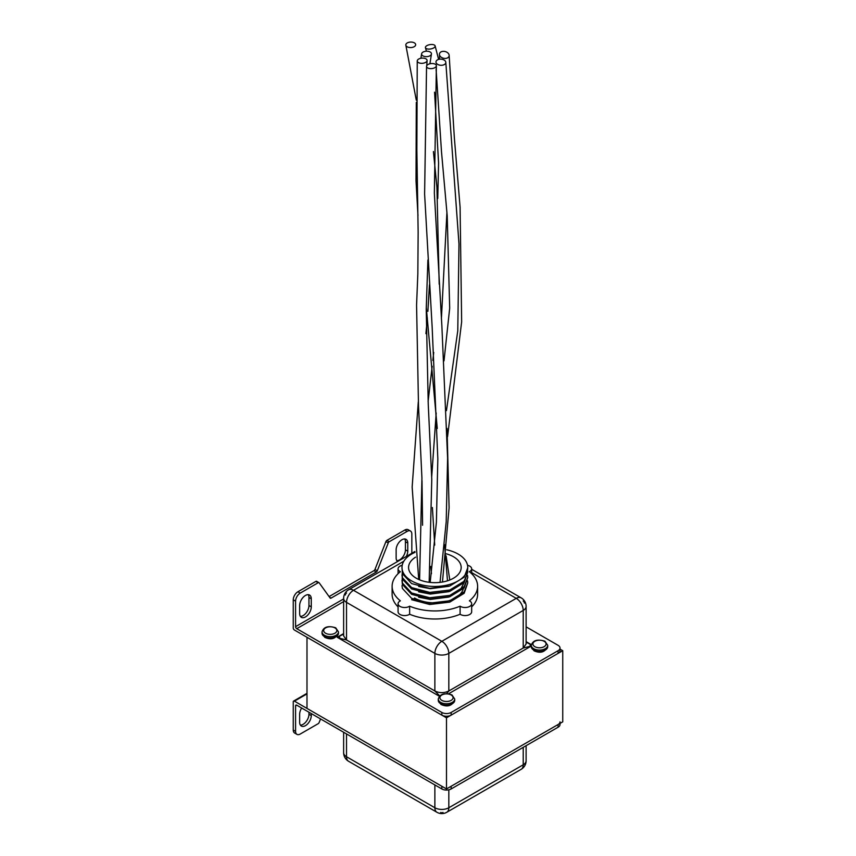 <?xml version="1.0" encoding="UTF-8"?>
<svg xmlns="http://www.w3.org/2000/svg" width="856" height="856" viewBox="0 0 856 856"><rect width="100%" height="100%" fill="white"/><g stroke="black" fill="none" stroke-linecap="round" stroke-linejoin="round"><path stroke-width="1.28" d="M446.49 717.81L446.49 788.954L306.994 708.415L306.994 637.281L446.49 717.81L562.745 650.699L560.017 649.126M446.49 788.954L562.745 721.843L562.745 650.699M415.567 557.16A26.301 15.183 0 0 0 408.569 567.475A26.301 15.183 0 0 0 416.273 578.217A26.301 15.183 0 0 0 444.938 581.513A26.301 15.183 0 0 0 461.17 567.475A26.301 15.183 0 0 0 453.466 556.742A26.301 15.183 0 0 0 446.329 553.811M415.021 552.345A32.881 18.982 0 0 0 401.988 567.475A32.881 18.982 0 0 0 411.618 580.903A32.881 18.982 0 0 0 447.453 585.012A32.881 18.982 0 0 0 467.75 567.475A32.881 18.982 0 0 0 458.12 554.057A32.881 18.982 0 0 0 446.736 549.777M467.74 567.806L464.166 577.169L449.796 586.007L429.723 588.372L411.618 583.589L402.395 573.67L401.988 567.475M467.579 570.16L467.75 572.172L464.166 581.192L449.796 590.03L429.723 592.405L411.618 587.612L402.395 577.693L402.192 572.846M467.75 572.172L464.166 582.54L449.796 591.368L429.723 593.743L411.618 588.949L402.395 579.041L401.988 574.858M467.579 575.532L467.75 577.543L464.166 586.563L449.796 595.402L429.723 597.766L411.618 592.983L402.395 583.064L402.192 578.217M467.75 577.543L464.166 587.912L449.796 596.739L429.723 599.114L411.618 594.321L402.395 584.402L401.988 580.229M467.579 580.903L467.75 582.915L464.166 591.935L449.796 600.762L429.723 603.138L411.618 598.355L402.395 588.436L401.988 585.6M467.75 582.915L464.166 593.272L449.796 602.11L429.723 604.486L411.618 599.692M308.246 594.663A8.218 4.751 -60 0 1 308.952 597.467L308.952 605.524A8.218 4.751 -60 0 1 303.142 615.582A8.218 4.751 -60 0 1 300.36 616.374M305.464 616.93A8.218 4.751 -60 0 1 301.355 617.337A8.218 4.751 -60 0 1 299.654 613.57L299.654 605.524A8.218 4.751 -60 0 1 303.238 597.242A8.218 4.751 -60 0 1 309.572 595.048A8.218 4.751 -60 0 1 311.274 598.804L311.274 606.861A8.218 4.751 -60 0 1 305.464 616.93M404.728 538.959A8.218 4.751 -60 0 1 405.434 541.762L405.434 549.809A8.218 4.751 -60 0 1 399.624 559.878A8.218 4.751 -60 0 1 396.842 560.669M397.623 561.493A8.218 4.751 -60 0 1 396.135 557.866L396.135 549.809A8.218 4.751 -60 0 1 399.72 541.538A8.218 4.751 -60 0 1 406.054 539.344A8.218 4.751 -60 0 1 407.766 543.1L407.766 551.157A8.218 4.751 -60 0 1 406.279 556.486M430.226 582.059A26.301 15.183 0 0 0 429.166 582.187M389.245 541.709L407.178 531.362L404.856 530.014L386.923 540.371L389.245 541.709A1.648 0.952 120 0 0 388.239 542.95L377.293 570.77A1.648 0.952 -60 0 1 376.287 572.011L331.122 598.087A1.648 0.952 -60 0 1 330.298 598.173A1.648 0.952 -60 0 1 330.116 598.002L319.17 582.829A1.648 0.952 120 0 0 318.988 582.668A1.648 0.952 120 0 0 318.165 582.743L315.843 581.406L297.909 591.764L300.231 593.101L318.165 582.743M531.276 645.863L530.174 646.301L530.174 644.268L531.309 644.793M339.575 636.222L339.575 638.255L337.221 637.281L343.63 634.135M451.144 712.449L451.144 715.135A6.581 3.799 180 0 1 441.846 715.135L441.846 712.449A6.581 3.799 0 0 0 451.144 712.449L558.091 650.699A6.581 3.799 0 0 0 560.017 648.013A6.581 3.799 0 0 0 558.091 645.328L526.108 626.86M441.846 712.449L296.743 628.678A1.648 0.952 60 0 1 295.588 626.656L343.63 598.922M404.856 530.014A6.581 3.799 -60 0 1 408.141 529.693L410.473 531.03A6.581 3.799 120 0 0 407.178 531.362M441.846 715.135L294.421 630.016A1.648 0.952 -120 0 1 293.255 628.004L293.255 599.81A6.581 3.799 -60 0 1 297.909 591.764M315.843 581.406A1.648 0.952 -60 0 1 316.666 581.32A1.648 0.952 -60 0 1 316.848 581.492M376.287 572.011L373.965 570.663L329.089 596.578M373.965 570.663A1.648 0.952 120 0 0 374.971 569.433L377.293 570.77M388.239 542.95L385.917 541.613L374.971 569.433M385.917 541.613A1.648 0.952 -60 0 1 386.923 540.371M560.017 648.013L560.017 650.699A6.581 3.799 180 0 1 558.091 653.385L558.091 650.699M451.144 715.135L558.091 653.385M300.231 593.101A6.581 3.799 120 0 0 295.588 601.158L295.588 626.656M410.473 531.03A6.581 3.799 120 0 1 411.832 534.037L411.832 553.286M464.187 580.561L464.177 581.192M463.963 582.775L460.999 588.65L456.89 592.363M448.833 586.296L430.279 588.693L418.659 586.446M448.833 591.667L430.279 594.064L418.659 591.817M464.102 582.615L460.111 590.298M448.833 597.039L430.279 599.435L418.659 597.188M526.108 642.182L530.174 644.268M530.174 646.301L523.219 648.013L523.219 610.435L448.822 653.385L448.822 690.974L446.682 693.585M440.08 696.281L434.869 690.974L434.869 653.385L346.52 602.378L346.52 639.967L339.575 638.255M560.017 723.416L560.017 724.529A6.581 3.799 180 0 1 558.091 727.215L558.091 724.529L451.144 786.268L451.144 788.954A6.581 3.799 180 0 1 441.846 788.954L296.743 705.183L295.588 705.858A1.648 0.952 60 0 1 295.919 705.109A1.648 0.952 60 0 1 296.743 705.183M558.091 724.529A6.581 3.799 0 0 0 560.017 721.843M441.846 788.954L441.846 786.268L294.421 701.16A1.648 0.952 -120 0 0 293.597 701.075A1.648 0.952 -120 0 0 293.255 701.824L293.255 730.018L295.588 731.356L295.588 705.858M320.551 718.933L319.17 722.453A1.648 0.952 120 0 1 318.165 723.695L300.231 734.041A6.581 3.799 120 0 1 296.946 734.373A6.581 3.799 120 0 1 295.588 731.356M558.091 727.215L451.144 788.954M296.946 734.373L294.625 733.025A6.581 3.799 -60 0 1 293.255 730.018M308.952 712.235L308.952 714.246A8.218 4.751 -60 0 1 300.36 725.096M311.274 713.572L311.274 715.584A8.218 4.751 -60 0 1 307.689 723.855A8.218 4.751 -60 0 1 301.355 726.059A8.218 4.751 -60 0 1 299.654 722.303L299.654 714.246A8.218 4.751 -60 0 1 301.654 708.019M402.213 565.292A6.581 3.799 0 0 0 398.072 568.823A6.581 3.799 0 0 0 399.998 571.508A6.581 3.799 0 0 0 400.373 571.701A42.747 24.674 0 0 0 392.123 586.274A42.747 24.674 0 0 0 400.373 600.837A6.581 3.799 0 0 0 398.072 603.715A6.581 3.799 0 0 0 402.363 607.279A6.581 3.799 0 0 0 409.639 606.187L409.639 614.244A42.747 24.674 0 0 0 460.1 614.244A6.581 3.799 0 0 0 460.442 614.458A6.581 3.799 0 0 0 467.611 615.282A6.581 3.799 0 0 0 471.667 611.773L471.667 603.715A6.581 3.799 0 0 0 469.741 601.03A6.581 3.799 0 0 0 469.377 600.837A42.747 24.674 0 0 0 477.616 586.274A42.747 24.674 0 0 0 469.377 571.701A6.581 3.799 0 0 0 471.667 568.823A6.581 3.799 0 0 0 469.741 566.137A6.581 3.799 0 0 0 467.536 565.292M409.639 606.187A42.747 24.674 0 0 0 460.1 606.187A6.581 3.799 0 0 0 460.442 606.401A6.581 3.799 0 0 0 467.611 607.225A6.581 3.799 0 0 0 471.667 603.715M392.123 586.274L392.123 594.321A42.747 24.674 0 0 0 398.072 606.872M471.667 606.872A42.747 24.674 0 0 0 477.616 594.321L477.616 586.274M398.072 603.715L398.072 611.773A6.581 3.799 0 0 0 402.363 615.336A6.581 3.799 0 0 0 409.639 614.244M460.1 606.187L460.1 614.244M463.278 588.896A28.772 16.606 180 0 1 443.74 602.068A28.772 16.606 180 0 1 414.529 598.012M427.979 68.095A4.933 2.525 -5.1 0 0 433.243 68.32A4.933 2.525 -5.1 0 0 436.378 65.869A4.933 2.525 -5.1 0 0 434.955 64.061A4.933 2.525 -5.1 0 0 429.691 63.836A4.933 2.525 -5.1 0 0 426.555 66.287A4.933 2.525 -5.1 0 0 427.979 68.095M440.808 56.903A4.933 3.456 13.9 0 0 446.169 58.347A4.933 3.456 13.9 0 0 449.154 55.405A4.933 3.456 13.9 0 0 447.784 52.869A4.933 3.456 13.9 0 0 442.424 51.424A4.933 3.456 13.9 0 0 439.438 54.356A4.933 3.456 13.9 0 0 440.808 56.903M437.405 64.232A4.933 3.071 4.2 0 0 442.787 65.142A4.933 3.071 4.2 0 0 445.815 62.413A4.933 3.071 4.2 0 0 444.382 60.209A4.933 3.071 4.2 0 0 439 59.299A4.933 3.071 4.2 0 0 435.971 62.017A4.933 3.071 4.2 0 0 437.405 64.232M423.035 55.94A4.933 2.718 -2.1 0 0 428.193 56.443A4.933 2.718 -2.1 0 0 431.435 54.056A4.933 2.718 -2.1 0 0 430.012 51.916A4.933 2.718 -2.1 0 0 424.854 51.413A4.933 2.718 -2.1 0 0 421.612 53.8A4.933 2.718 -2.1 0 0 423.035 55.94M426.791 48.803A4.933 2.193 -9.5 0 0 432.398 48.503A4.933 2.193 -9.5 0 0 435.115 45.871A4.933 2.193 -9.5 0 0 433.757 44.78A4.933 2.193 -9.5 0 0 428.15 45.079A4.933 2.193 -9.5 0 0 425.432 47.711A4.933 2.193 -9.5 0 0 426.791 48.803M418.68 62.723A4.933 2.6 -4 0 0 423.955 63.044A4.933 2.6 -4 0 0 427.091 60.562A4.933 2.6 -4 0 0 425.657 58.7A4.933 2.6 -4 0 0 420.371 58.379A4.933 2.6 -4 0 0 417.247 60.862A4.933 2.6 -4 0 0 418.68 62.723M407.253 46.823A4.933 2.75 -1.7 0 0 412.892 47.241A4.933 2.75 -1.7 0 0 415.642 44.394A4.933 2.75 -1.7 0 0 414.229 42.8A4.933 2.75 -1.7 0 0 408.59 42.383A4.933 2.75 -1.7 0 0 405.851 45.24A4.933 2.75 -1.7 0 0 407.253 46.823M531.276 646.045L448.63 693.756M439.363 696.249L337.221 637.281L343.63 633.579M526.108 641.625L531.33 644.643M343.63 601.608L296.743 628.678M295.588 601.158L293.255 599.81M403.807 561.247L353.496 590.298L441.846 641.305L516.243 598.355L471.667 572.621M414.935 551.489L348.563 589.805A9.865 5.692 -120 0 1 353.496 590.298A9.865 5.692 120 0 0 346.52 602.378A9.865 5.692 180 0 1 343.63 598.355L343.63 635.933L346.52 639.967L434.869 690.974C439.524 693.178 444.168 693.178 448.822 690.974L523.219 648.013L526.108 644.012L526.108 606.401A9.865 9.865 0 0 0 521.176 597.863A9.865 5.692 -60 0 0 516.243 598.355A9.865 5.692 -120 0 1 523.219 610.435A9.865 5.692 0 0 0 526.108 606.401M407.766 543.1L405.434 541.762M407.766 551.157L405.434 549.809M311.274 598.804L308.952 597.467M311.274 606.861L308.952 605.524M441.846 641.305A9.865 5.692 60 0 1 448.822 653.385A9.865 5.692 0 0 1 434.869 653.385A9.865 5.692 -60 0 1 441.846 641.305M329.507 597.156L331.122 598.087M345.364 593.657A1.648 0.952 60 0 1 345.696 592.898A1.648 1.648 0 0 0 344.882 594.321A1.648 0.952 0 0 1 345.364 593.657M345.364 594.995A1.648 0.952 -60 0 1 346.52 592.983M523.219 601.03A1.648 0.952 -60 0 1 524.043 600.955A1.648 1.648 0 0 1 524.856 602.378A1.648 0.952 0 0 1 524.375 603.052A1.648 0.952 -120 0 0 523.219 601.03M306.994 693.895L294.421 701.16M346.52 733.924L346.52 756.747L434.869 807.754L434.869 784.931M448.822 789.821L448.822 807.754L523.219 764.793L523.219 747.342M311.274 715.584L308.952 714.246M348.563 761.262A9.865 5.692 -60 0 1 346.52 756.747A9.865 5.692 0 0 1 343.63 752.713A9.865 9.865 0 0 0 348.563 761.262L436.913 812.269A9.865 5.692 -60 0 1 434.869 807.754A9.865 5.692 180 0 0 448.822 807.754A9.865 5.692 60 0 1 446.779 812.269L521.176 769.309A9.865 5.692 -120 0 0 523.219 764.793A9.865 5.692 180 0 0 526.108 760.77L526.108 745.683M441.846 813.114A1.648 0.952 -60 0 1 441.022 813.2A1.648 1.648 0 0 0 442.67 813.2A1.648 0.952 60 0 0 443.012 812.451A1.648 0.952 180 0 1 440.68 812.451M533.684 650.025A8.218 4.751 0 0 0 542.64 651.063A8.218 4.751 0 0 0 547.712 646.676C544.951 652.251 540.382 653.62 534.016 650.785L531.276 646.676A8.218 4.751 0 0 0 533.684 650.025M547.712 646.676L547.712 645.328A8.218 4.751 180 0 1 542.64 649.715A8.218 4.751 180 0 1 533.684 648.688A8.218 4.751 180 0 1 531.276 645.328L531.276 646.676M534.84 646.676A6.581 3.799 0 0 0 544.138 646.676A6.581 3.799 0 0 0 544.138 641.305A6.581 3.799 0 0 0 534.84 641.305A6.581 3.799 0 0 0 534.84 646.676M440.68 703.718A8.218 4.751 0 0 0 449.635 704.745A8.218 4.751 0 0 0 454.718 700.369C451.947 705.943 447.388 707.313 441.022 704.477L438.272 700.369A8.218 4.751 0 0 0 440.68 703.718M454.718 700.369L454.718 699.02A8.218 4.751 180 0 1 449.635 703.407A8.218 4.751 180 0 1 440.68 702.38A8.218 4.751 180 0 1 438.272 699.02L438.272 700.369M441.846 700.369A6.581 3.799 0 0 0 451.144 700.369A6.581 3.799 0 0 0 451.144 694.997A6.581 3.799 0 0 0 441.846 694.997A6.581 3.799 0 0 0 441.846 700.369M324.435 636.607A8.218 4.751 0 0 0 333.391 637.634A8.218 4.751 0 0 0 338.473 633.247C335.702 638.833 331.144 640.202 324.777 637.356L322.027 633.247A8.218 4.751 0 0 0 324.435 636.607M338.473 633.247L338.473 631.91A8.218 4.751 180 0 1 333.391 636.297A8.218 4.751 180 0 1 324.435 635.259A8.218 4.751 180 0 1 322.027 631.91L322.027 633.247M325.601 633.247A6.581 3.799 0 0 0 334.899 633.247A6.581 3.799 0 0 0 334.899 627.876A6.581 3.799 0 0 0 325.601 627.876A6.581 3.799 0 0 0 325.601 633.247M467.75 567.475L467.75 568.149M348.563 589.805A9.865 9.865 0 0 0 343.63 598.355M471.667 569.283L521.176 597.863M318.988 582.668L316.666 581.32M521.176 769.309A9.865 9.865 0 0 0 526.108 760.77M436.913 812.269A9.865 9.865 0 0 0 446.779 812.269M343.63 752.713L343.63 732.255M306.994 693.339L293.597 701.075M547.712 645.328L544.962 641.219C537.461 638.908 532.892 640.277 531.276 645.328M454.718 699.02L451.968 694.912C444.457 692.59 439.898 693.959 438.272 699.02M338.473 631.91L335.723 627.801C328.212 625.479 323.654 626.849 322.027 631.91M398.072 568.823L398.072 573.713M471.667 568.823L471.667 573.713M440.038 582.369L446.211 521.732L447.602 458.056L441.878 326.029L434.356 193.199L436.378 65.869M430.172 582.422L436.4 522.246L437.833 458.816L432.152 326.992L424.608 194.077L426.555 66.287M449.785 579.983L446.104 555.918M447.549 436.721L461.651 321.835L460.089 207.206L454.365 137.966L449.154 55.405M439.577 59.203L439.438 54.356M447.474 580.807L444.553 544.609M446.447 410.634L457.778 330.748L458.987 243.949L445.815 62.413M434.72 545.111L432.398 507.512M431.692 476.953L436.196 412.999M444.007 360.858L449.689 308.16L447.217 215.894L441.503 151.865L436.089 69.261M442.466 582.016L449.1 507.843L447.046 428.439M429.915 63.783L431.435 54.056M437.266 428.482L426.288 307.561M417.985 215.605L416.016 180.798L416.294 102.399M420.906 58.262L421.612 53.8M441.407 318.635L446.928 212.299M438.614 59.396L435.115 45.871M431.467 573.659L430.664 566.447M437.758 198.474L438.582 163.047L434.57 92.191M426.427 51.21L425.432 47.711M429.156 582.305L431.777 479.424L428.246 404.31L426.235 309.134L427.893 259.989M426.77 65.634L427.091 60.562M419.579 579.833L421.933 478.14L418.509 405.947L416.572 305.164L417.835 273.941L418.145 232.265L416.861 149.864L417.247 60.862M422.586 525.252L422.008 480.655M428.107 401.528L432.173 366.24M432.836 360.43L433.725 352.437M439.192 284.235L436.924 187.207L433.414 151.555M418.712 579.458L412.153 487.053L418.306 401.839M425.924 333.647L427.347 317.972M427.882 311.306L429.434 284.877M416.294 100.163L405.851 45.24"/></g></svg>
